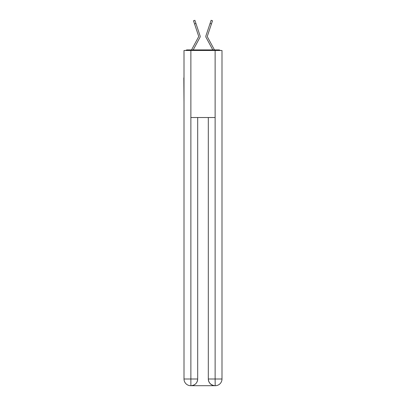 <?xml version="1.0" encoding="UTF-8"?>
<svg xmlns="http://www.w3.org/2000/svg" width="406" height="406" viewBox="0 0 406 406"><rect width="100%" height="100%" fill="white"/><g stroke="black" fill="none" stroke-linecap="round" stroke-linejoin="round"><path stroke-width="0.61" d="M221.996 102.769L221.996 55.612M184.004 77.845L184.004 55.612M183.837 77.845L184.004 102.769M220.291 50.471A2.233 2.233 0 0 0 218.814 49.913L187.186 49.913A2.233 2.233 0 0 0 185.709 50.471M187.186 49.913L191.566 49.913A5.588 5.588 0 0 1 191.769 49.491L198.752 36.504L193.5 20.762L194.88 20.3L195.941 23.477L194.565 23.939M198.463 40.148L193.195 49.913L198.463 40.148L193.195 49.913L198.463 40.148L193.195 49.913L198.463 40.148L193.195 49.913L198.463 40.148L193.195 49.913L194.286 49.913M211.714 49.913L212.805 49.913L207.537 40.148M207.273 36.611L214.231 49.491A5.588 5.588 0 0 1 214.434 49.913L218.814 49.913M193.195 49.913L200.006 37.301A1.675 1.675 0 0 0 200.117 35.972L195.941 23.477M212.805 49.913L205.994 37.301A1.675 1.675 0 0 1 205.883 35.972L211.12 20.3L212.5 20.762L211.435 23.939L210.059 23.477M207.248 36.504L211.435 23.939M190.876 50.471L184.004 50.471L184.004 378.996A6.704 6.704 0 0 0 190.708 385.7L215.013 385.7A6.704 6.704 0 0 1 208.308 378.996L208.308 117.517L208.308 378.996C208.648 382.949 210.881 385.182 215.013 385.7L215.292 385.7A6.704 6.704 0 0 0 221.996 378.996L221.996 50.471L190.876 50.471L190.876 117.517L215.124 117.517L215.124 50.471M197.692 117.517L197.692 378.996A6.704 6.704 0 0 1 190.987 385.7C195.134 385.269 197.367 383.031 197.692 378.996L197.692 117.517M208.308 378.996L215.124 378.996L215.175 385.7M184.004 378.996A6.704 6.704 0 0 0 190.708 385.7A6.704 6.704 0 0 1 184.004 378.996L190.876 378.996L190.876 385.7M197.692 378.996L190.876 378.996L190.876 117.517M215.124 117.517L215.124 378.996L221.996 378.996M193.5 20.762L194.88 20.3M211.12 20.3L212.5 20.762"/></g></svg>
